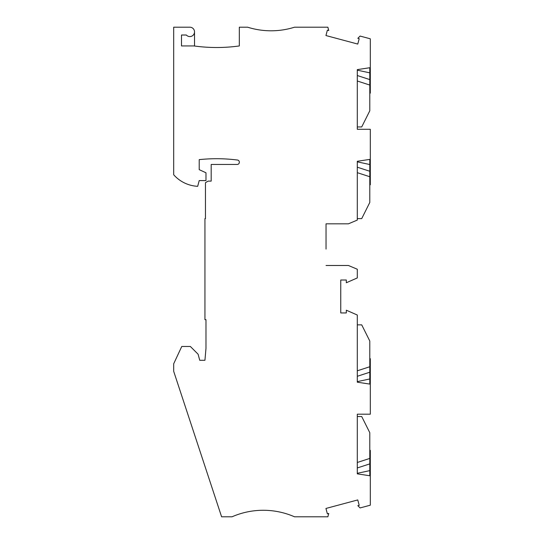 <?xml version="1.0" encoding="UTF-8"?>
<svg xmlns="http://www.w3.org/2000/svg" width="544" height="544" viewBox="0 0 544 544"><rect width="100%" height="100%" fill="white"/><g stroke="black" fill="none" stroke-linecap="round" stroke-linejoin="round"><path stroke-width="0.82" d="M369.791 450.01L370.308 450.391L370.308 505.192L360.087 507.933L357.836 505.682L359.203 505.315L357.762 499.929L325.938 508.456L327.379 513.842L328.753 513.475L327.862 516.8L294.528 516.8A78.125 78.125 0 0 0 232.023 516.8L221.605 516.8L173.692 371.328L173.692 363.78L181.757 346.48L190.366 346.48L198.111 354.226L199.73 360.284L204.938 360.284L205.979 348.378L205.979 319.661L204.938 319.661L204.938 218.613L205.462 218.613L205.462 182.675L208.168 181.111L211.188 181.111L211.188 164.444L237.232 164.444A2.081 2.081 0 0 0 239.319 162.364L239.319 162.105A2.081 2.081 0 0 0 237.497 160.038A165.043 165.043 0 0 0 199.213 159.637L199.213 169.653L205.979 172.781L205.979 180.588L199.213 180.588L197.676 186.32A34.374 34.374 0 0 1 173.692 174.76L173.692 27.2L189.836 27.2A4.685 4.685 0 0 1 194.113 33.803A4.685 4.685 0 0 1 186.34 35.013L181.499 35.013L181.499 45.948L194.004 45.948A165.043 165.043 0 0 0 239.319 45.948L239.319 27.2L247.649 27.2A78.125 78.125 0 0 0 294.528 27.2L327.862 27.2L328.753 30.525L327.379 30.158L325.938 35.544L357.762 44.071L359.203 38.685L357.836 38.318L360.087 36.067L370.308 38.808L370.308 67.646L357.292 69.625L357.292 129.288L370.308 129.288L370.308 159.317L357.292 161.289L357.292 220.082L348.432 223.822L326.04 223.822L326.04 249.084M370.308 475.83L357.292 473.858L357.292 414.195L370.308 414.195L370.308 384.166L357.292 382.187L357.292 315.024L346.324 310.202L346.324 312.95L340.755 312.95L340.755 280.01L346.324 280.01L346.324 282.758L357.292 277.936L357.292 269.232L348.432 265.492L326.04 265.492M357.292 126.942L361.719 126.942L369.791 110.799L369.791 67.728M357.292 218.613L361.719 218.613L369.791 202.463L369.791 159.392M357.292 172.672L369.791 176.732L369.791 171.258L357.292 167.198M357.292 81.002L369.791 85.061L369.791 79.587L357.292 75.528M369.791 93.473L370.308 93.085L370.308 67.646M369.791 185.137L370.308 184.756L370.308 159.317M357.292 370.811L369.791 366.744L369.791 384.084M326.04 240.23L326.04 223.822M357.292 324.863L361.719 324.863L369.791 341.013L369.791 372.225L357.292 376.285M369.791 358.34L370.308 358.72L370.308 384.166M357.292 416.534L361.719 416.534L369.791 432.684L369.791 475.755M357.292 462.475L369.791 458.415L369.791 463.889L357.292 467.956M194.521 46.022L194.521 31.885M369.791 72.848L357.292 70.169M369.791 164.519L357.292 161.84M369.791 378.964L357.292 381.636M369.791 470.628L357.292 473.307"/></g></svg>
